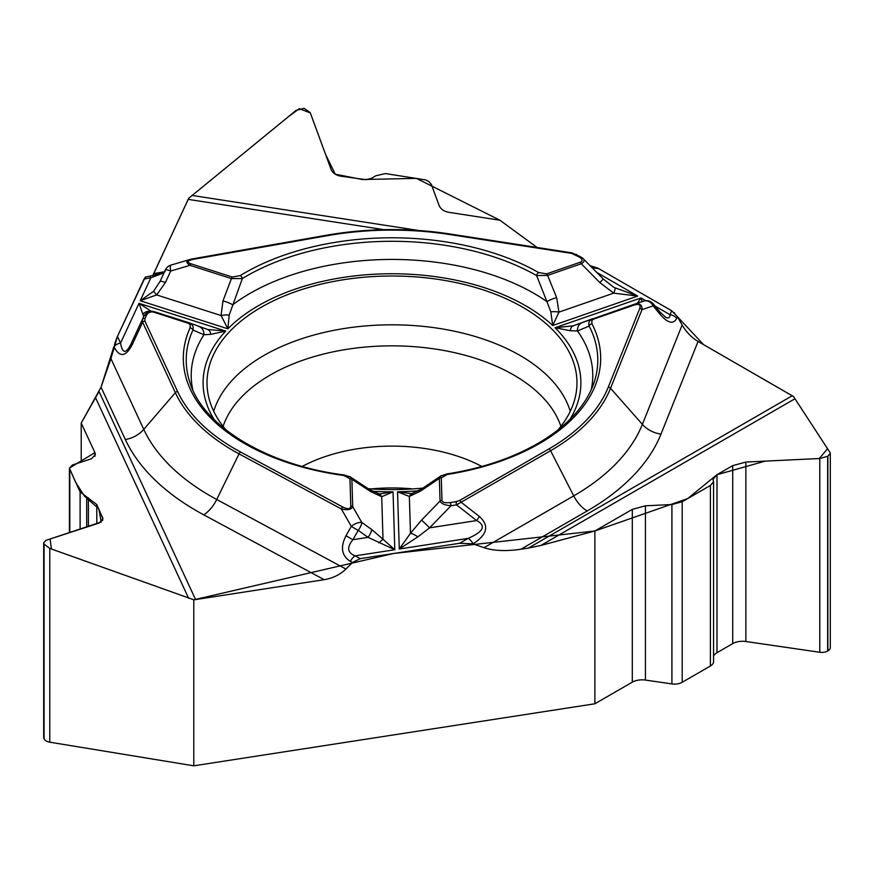 <?xml version="1.0" encoding="UTF-8"?>
<svg xmlns="http://www.w3.org/2000/svg" width="874" height="874" viewBox="0 0 874 874"><rect width="100%" height="100%" fill="white"/><g stroke="black" fill="none" stroke-linecap="round" stroke-linejoin="round"><path stroke-width="1.31" d="M713.566 481.869L713.566 661.596A10.805 6.238 180 0 1 710.398 666.01L682.201 682.277A10.805 6.238 0 0 1 671.92 683.927L671.92 504.538L645.438 505.817L632.306 509.378L594.877 530.988L594.877 703.778L193.799 765.821L193.799 599.793L49.796 548.413L43.984 543.999L43.7 542.82L46.038 540.318L99.112 523.045L103.012 518.861L96.795 504.506L80.113 491.986L69.417 468.224L72.476 464.946L91.486 458.763L95.386 454.578L94.916 452.612L81.216 423.092L81.216 462.106M594.877 530.988L540.853 545.463L528.388 548.085L792.183 395.78L698.053 341.439L660.995 434.105A276.075 159.396 180 0 1 587.208 510.951A24.92 14.388 60 0 1 573.715 495.886L550.587 450.722L456.534 504.877A3.004 0.634 -98.8 0 0 455.802 501.698L459.593 500.507L548.959 448.908A221.985 128.161 0 0 0 608.293 387.116L639.746 308.456C640.893 304.753 639.08 303.595 634.295 304.993L593.675 319.086L591.829 320.452L591.927 323.773A208.678 120.481 180 0 1 447.248 474.473L441.294 477.805L441.982 500.452C442.463 502.463 445.237 503.151 450.307 502.55L455.802 501.698M587.208 510.951L520.882 549.243L528.388 548.085M520.882 549.243C506.057 551.407 493.766 550.882 483.999 547.681L472.987 543.836L459.648 543.278L360.285 558.65L352.419 562.495L345.929 569.05C340.161 574.644 332.918 578.195 324.178 579.681L203.708 514.819A276.075 159.396 180 0 1 125.321 439.502A24.92 19.654 155.1 0 0 143.762 429.374L175.346 392.677L142.637 322.189L142.243 319.676A3.004 2.371 24.9 0 1 144.975 318.486L144.855 320.977L177.564 391.454A221.985 128.161 0 0 0 240.601 452.022L342.87 507.084C347.841 509.498 350.485 509.171 350.78 506.079L349.95 478.723L343.799 475.511A208.678 120.481 180 0 1 190.095 327.816L190.215 324.877L188.544 323.358L153.748 312.193C150.492 311.428 148.067 312.477 146.45 315.306L144.975 318.486M81.216 423.092L99.035 391.519L195.59 599.575L324.178 579.681M195.59 599.575A24.92 19.654 -24.9 0 1 193.799 599.793M125.321 439.502L101.045 387.182L81.216 423.092L94.916 452.612L69.428 468.093L75.535 482.142L84.396 496.061L98.773 508.766L101.253 521.996L50.091 538.985L51.413 549.014L193.799 599.793L393.562 553.504L594.877 530.988L687.729 498.562L716.909 474.746L765.198 461.122L819.266 458.522L827.558 448.744L793.494 396.49L703.592 344.64L677.306 316.563M113.904 346.607L101.045 387.182L110.922 358.624L117.455 336.392L144.079 279.024L145.707 276.938M537.084 247.462L499.884 220.215L416.439 178.383L362.306 179.52L335.255 174.199L325.554 154.359L310.325 112.921L299.312 108.671L288.791 116.395L188.686 198.289L152.732 275.627L153.748 273.628L164.279 271.77M383.894 229.654L188.205 199.381L153.748 273.628M188.205 199.381A24.92 5.266 98.8 0 0 188.686 198.289L296.133 110.364L304.043 108.3L310.172 112.538L331.006 169.185C332.579 172.943 335.813 175.281 340.718 176.177L365.856 179.662L371.286 178.438L375.864 175.75L385.478 173.587L425.485 179.88L428.773 181.431L431.341 184.436L439.054 205.314C440.616 209.072 443.861 211.41 448.766 212.306L499.884 220.215L537.106 247.462M660.995 434.105A24.92 19.829 21.8 0 1 642.39 424.349L682.135 324.975L677.383 316.683L671.625 310.74L598.876 268.733L590.037 265.609M682.135 324.975C686.352 332.12 691.651 337.604 698.053 341.439M792.183 395.78A24.92 14.388 -120 0 0 793.494 396.49L830.049 452.557L830.3 453.377L827.875 456.228L819.768 458.489L745.861 462.062L732.718 465.623L717.008 474.691L712.966 479.444L713.566 481.749L710.398 485.474L682.201 501.752L671.92 504.538M226.082 430.03A184.982 106.803 180 0 1 207.236 388.078A184.982 106.803 180 0 1 317 285.175A184.982 106.803 180 0 1 522.794 307.287A184.982 106.803 180 0 1 576.753 388.078A184.982 106.803 180 0 1 557.907 430.03M422.994 488.085A184.982 106.803 180 0 1 368.183 488.708M412.965 488.916A132.116 76.278 0 0 0 371.024 488.916M459.593 500.507A3.004 1.737 -120 0 1 461.221 502.321L479.323 516.447C489.506 525.536 487.408 534.669 473.02 543.814A9.002 5.2 -120 0 0 468.147 538.373C483.573 531.654 486.403 525.722 476.636 520.565L456.534 504.877L451.028 505.729C444.811 505.227 441.151 503.664 440.048 501.053A3.004 2.447 -1.7 0 1 441.982 500.452M665.103 316.956L665.638 317.24C668.512 318.628 669.976 317.786 670.03 314.716A9.002 7.167 21.8 0 1 676.749 318.245C673.493 324.724 667.812 323.282 659.706 313.93A9.002 2.393 -39.1 0 0 659.979 312.073L653.424 304.01A9.002 2.393 -39.1 0 1 653.151 305.867L641.997 309.625A3.004 2.393 -158.2 0 0 639.746 308.456M193.362 259.327C187.244 260.605 186.424 262.091 190.914 263.784L232.353 277.047L240.252 275.572A208.678 120.481 180 0 1 538.646 272.568L546.621 273.879L580.26 262.211C583.024 260.965 582.674 259.228 579.233 257L571.53 253.373L449.444 234.483A221.985 128.161 0 0 0 327.094 235.718L193.362 259.327A3.004 0.721 80 0 0 192.848 258.824L190.161 259.425M583.308 258.78C584.804 260.507 584.116 262.156 581.254 263.74L547.616 275.408L556.651 297.586A9.002 1.715 159.6 0 0 546.949 301.639L536.603 275.572A205.783 118.809 0 0 0 242.36 278.544L229.152 315.164L227.885 328.799L221.067 315.536L222.968 300.94L231.413 278.588L189.975 265.325C185.954 262.812 185.954 260.856 189.964 259.48L192.695 258.933A3.004 0.721 80 0 1 192.837 258.824L326.57 235.215A3.004 0.721 80 0 1 327.094 235.718M546.621 273.879A3.004 1.267 -109.1 0 1 547.616 275.408L536.603 275.572A3.004 1.726 -60.3 0 1 538.646 272.568M582.39 257.852L603.279 279.035L613.93 287.404L637.703 296.057L613.679 293.14L599.848 282.586L581.254 263.74A3.004 1.267 -109.1 0 0 580.26 262.211M556.651 297.586L558.956 312.127L552.729 325.532L550.828 311.92L546.949 301.639A200.78 115.914 0 0 0 232.681 304.808A9.002 1.792 -161 0 0 222.968 300.94M637.386 303.234L640.97 297.947L642.084 301.661M440.682 476.079L446.778 473.959C518.938 462.87 578.512 428.085 594.047 382.615A205.783 118.809 0 0 0 589.152 326.068L577.474 330.962L570.405 330.733L555.045 327.75L573.202 325.816L633.464 304.556C639.495 302.907 642.335 304.6 641.997 309.625L610.533 388.285A224.29 129.494 180 0 1 550.587 450.722A3.004 1.737 -120 0 0 548.959 448.908M450.307 502.55A3.004 0.634 -98.8 0 1 451.028 505.729L429.593 527.841L421.618 520.063L440.048 501.053L439.36 478.395L420.733 490.969L409.36 496.454L397.539 491.811L410.856 493.591M479.323 516.447A9.002 3.092 128 0 1 476.636 520.565L429.593 527.841L417.838 536.865L399.265 549.025L410.474 533.304L421.618 520.063M633.639 304.502L643.45 301.202A9.002 7.702 71.4 0 1 653.151 305.867L659.706 313.93M420.733 490.969A9.002 3.682 -123 0 1 421.629 488.981M441.294 477.805A3.004 2.447 -1.7 0 0 439.36 478.395L440.562 476.199M591.927 323.773A3.004 2.349 -27.4 0 0 589.152 326.068C588.049 322.845 589.218 320.387 592.681 318.704A3.004 1.267 70.9 0 1 593.675 319.086M591.185 389.913A200.78 115.914 0 0 0 577.474 330.962A9.002 7.932 -110.1 0 1 582.401 322.495A9.002 7.932 -110.1 0 1 582.521 322.44M570.405 330.733A9.002 5.255 -109.6 0 1 573.202 325.816L592.572 318.748M615.001 288.005A9.002 1.453 118.3 0 1 613.679 293.14L558.956 312.127A9.002 3.157 -175.2 0 0 550.828 311.92M582.98 258.486L580.729 256.858A3.004 1.737 120 0 0 579.233 257M603.279 279.035L599.848 282.586M572.131 252.968A3.004 0.634 98.8 0 0 571.989 252.859A3.004 0.634 98.8 0 0 571.53 253.373M576.698 254.52A3.004 1.737 120 0 0 575.201 254.673M653.807 304.534A9.002 9.002 0 0 0 643.559 301.159L633.311 304.611A3.004 1.267 70.9 0 1 633.311 304.611A3.004 1.267 70.9 0 1 634.295 304.993M144.855 320.977A3.004 2.371 -24.9 0 0 142.637 322.189L132.444 344.225C125.922 356.985 119.738 357.827 113.893 346.749A9.002 7.101 -24.9 0 1 120.557 343.089C122.491 353.73 125.943 354.079 130.936 344.148L143.718 316.497C145.63 312.903 148.656 311.199 152.775 311.395M350.398 561.403C341.603 555.831 340.15 547.255 346.038 535.675A9.002 0.885 29.5 0 0 352.932 539.695C346.639 547.342 347.36 552.729 355.106 555.864A9.002 5.015 118.3 0 0 350.398 561.403L352.419 562.495M378.781 542.907L382.998 539.236L394.797 549.724L368.041 537.357A9.002 3.07 -54.5 0 0 371.636 529.469L382.998 539.236L381.719 496.738L370.489 491.472L351.883 479.28L352.703 506.636C351.326 509.629 347.524 510.394 341.297 508.93A3.004 1.672 -61.7 0 1 342.87 507.084M379.972 493.897L393.049 491.854L381.719 496.738A9.002 6.61 104.2 0 0 378.158 493.701M192.804 389.913A200.78 115.914 0 0 1 203.948 334.731A9.002 8.041 110.1 0 0 198.911 326.417A9.002 8.041 110.1 0 0 198.606 326.319L207.662 329.498L225.71 331.071L210.721 334.349L203.948 334.731L192.903 330.055A3.004 2.371 -155.6 0 0 190.095 327.816M143.697 316.563L139.021 303.322L151.825 311.625M350.78 506.079A3.004 2.447 178.3 0 1 352.703 506.636L361.814 522.466A9.002 4.184 150.1 0 0 351.315 526.345A9.002 0.885 29.5 0 0 358.22 530.365A9.002 3.07 -54.5 0 0 361.814 522.466L371.636 529.469M153.748 312.193A3.004 1.191 107.7 0 1 154.676 311.789L189.002 322.779C192.553 324.385 193.853 326.81 192.903 330.055A205.783 118.809 0 0 0 189.942 382.615C202.866 425.441 265.609 464.99 344.203 474.986A3.004 0.568 97.8 0 0 343.799 475.511M350.638 477.171L351.883 479.28A3.004 2.447 178.3 0 0 349.95 478.723M349.709 476.538L369.505 489.549A9.002 3.878 122.2 0 1 370.489 491.472M417.838 536.865A9.002 2.556 -144.7 0 0 410.474 533.304L409.36 496.454A9.002 6.446 -104.9 0 1 412.812 493.34M132.444 344.225A9.002 1.038 -155.2 0 0 130.936 344.148M164.039 272.775L150.852 277.823A9.002 2.152 -100 0 0 149.29 276.304C160.532 273.573 165.809 271.89 165.099 271.246M153.606 291.304L156.675 294.92L140.211 300.743L153.606 291.304L160.029 281.439A9.002 1.409 24.8 0 1 165.405 282.51L156.675 294.92L221.067 315.536A9.002 3.135 173.4 0 1 229.152 315.164M160.029 281.439L165.35 269.946A9.002 1.409 24.8 0 1 170.714 271.016A9.002 2.076 -106.5 0 1 170.976 265.095L189.964 259.48M240.252 275.572A3.004 1.781 -121.4 0 1 242.36 278.544L231.413 278.588A3.004 1.191 -72.3 0 1 232.353 277.047M207.662 329.498A9.002 5.441 108.9 0 1 210.721 334.349M143.139 313.853A9.002 8.511 -74.6 0 1 150.973 311.395M144.428 315.274L143.729 316.497A3.004 2.371 24.9 0 1 146.45 315.306M165.405 282.51L170.714 271.016L189.975 265.325A3.004 1.191 -72.3 0 1 190.914 263.784M830.3 453.508L830.3 647.492A8.292 4.785 180 0 1 827.875 650.879L827.656 650.999A8.292 4.785 180 0 1 819.768 652.266L745.861 641.516A13.809 7.975 0 0 0 732.718 643.614L717.008 652.681A13.809 7.975 0 0 0 713.566 656.003M671.92 683.927L645.438 680.07A13.809 7.975 0 0 0 632.306 682.168L594.877 703.778M193.799 765.821L49.796 742.19A8.292 4.785 180 0 1 44.061 738.825L43.984 738.65A8.292 4.785 180 0 1 43.7 737.416L43.7 542.983M114.407 344.738L116.996 337.419M117.389 336.523L145.215 277.233M590.125 265.696L597.63 268.045M598.723 268.646L671.811 310.849M674.007 312.488L674.728 313.187M188.653 598.308L95.692 398.02M794.805 398.85L540.853 545.463M192.531 195.503L418.733 230.496M223.099 426.359A172.003 99.308 180 0 1 391.989 345.853A172.003 99.308 180 0 1 560.889 426.359M213.715 411.283A180.994 104.498 180 0 1 391.989 324.811A180.994 104.498 180 0 1 570.274 411.283M302.284 466.399A132.116 76.278 180 0 1 481.705 466.399M483.999 547.681L573.715 495.886A256.989 148.372 0 0 0 642.39 424.349L610.533 388.285A3.004 2.393 -158.2 0 0 608.293 387.116M459.648 543.278L468.147 538.373L399.265 549.025L397.539 491.811A188.882 109.053 0 0 0 418.69 490.762M598.876 268.733L592.091 267.684M677.383 316.683L676.749 318.245M655.129 306.118L670.03 314.716L671.625 310.74M144.079 279.024L150.852 277.823L140.211 300.743L227.885 328.799A188.882 109.053 0 0 1 552.729 325.532L637.703 296.057L596.745 272.404M117.455 336.392L120.557 343.089L139.021 303.322L225.71 331.071A188.882 109.053 0 0 0 214.25 419.706M372.422 491.264A188.882 109.053 0 0 0 393.049 491.854L394.797 549.724L355.106 555.864L360.285 558.65M569.739 419.706A188.882 109.053 0 0 0 555.045 327.75L640.97 297.947L645.777 300.711M110.922 358.624L143.762 429.374A256.989 148.372 0 0 0 216.73 499.491L239.028 453.868A224.29 129.494 180 0 1 175.346 392.677A3.004 2.371 -24.9 0 1 177.564 391.454M346.038 535.675L351.315 526.345L341.297 508.93L239.028 453.868A3.004 1.672 -61.7 0 1 240.601 452.022M203.708 514.819A24.92 13.875 118.3 0 0 216.73 499.491L345.929 569.05M368.041 537.357L358.22 530.365L352.932 539.695L368.041 537.357M189.363 322.899L188.981 322.768A3.004 1.191 107.7 0 0 188.063 323.172M326.417 235.325A3.004 0.721 80 0 1 326.57 235.215C367.484 228.136 408.595 227.721 449.913 233.97A3.004 0.634 98.8 0 0 449.444 234.483M450.044 234.079A3.004 0.634 98.8 0 0 449.913 233.97L571.989 252.859L580.729 256.858M827.875 650.879L827.875 456.228M827.656 650.999L827.656 456.348M819.768 652.266L819.768 458.489M745.861 641.516L745.861 462.062M732.718 643.614L732.718 465.623M717.008 652.681L717.008 474.691M710.398 666.01L710.398 485.474M682.201 682.277L682.201 501.752M645.438 680.07L645.438 505.817M632.306 682.168L632.306 509.378M49.796 742.19L49.796 548.413M44.061 738.825L44.061 544.174M43.984 738.65L43.984 543.999M102.542 520.62L102.542 516.895M96.795 523.799L96.795 504.506M88.394 526.53L88.394 497.874M86.69 527.088L86.69 497.175M80.113 529.229L80.113 491.986M69.789 532.583L69.789 469.753M94.916 456.337L94.916 452.612M412.309 493.504L410.638 493.602M659.979 312.073L665.638 317.229M411.883 493.515L421.607 488.992L441.479 475.543M380.19 493.908L378.628 493.854M208.034 329.618L189.276 322.867M369.505 489.549L379.01 493.843M344.203 474.986L350.507 477.051M145.521 276.971L149.279 276.315M170.976 265.095A9.002 9.002 0 0 0 165.35 269.946M154.654 311.789L152.742 311.395M69.417 468.431L69.417 532.703"/></g></svg>
